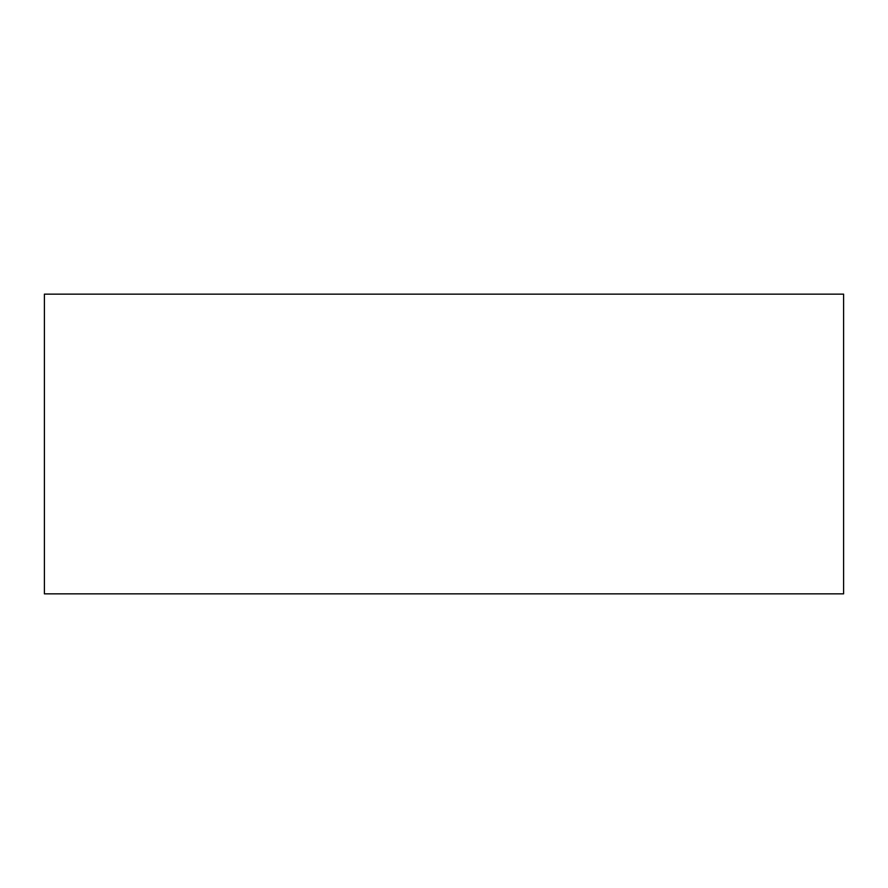 <?xml version="1.0" encoding="UTF-8"?>
<svg xmlns="http://www.w3.org/2000/svg" width="888" height="888" viewBox="0 0 888 888"><rect width="100%" height="100%" fill="white"/><g stroke="black" fill="none" stroke-linecap="round" stroke-linejoin="round"><path stroke-width="1.33" d="M843.6 593.85L843.6 294.15L44.4 294.15L44.4 593.85L843.6 593.85L44.4 593.85L44.4 294.15L843.6 294.15L843.6 593.85"/></g></svg>
